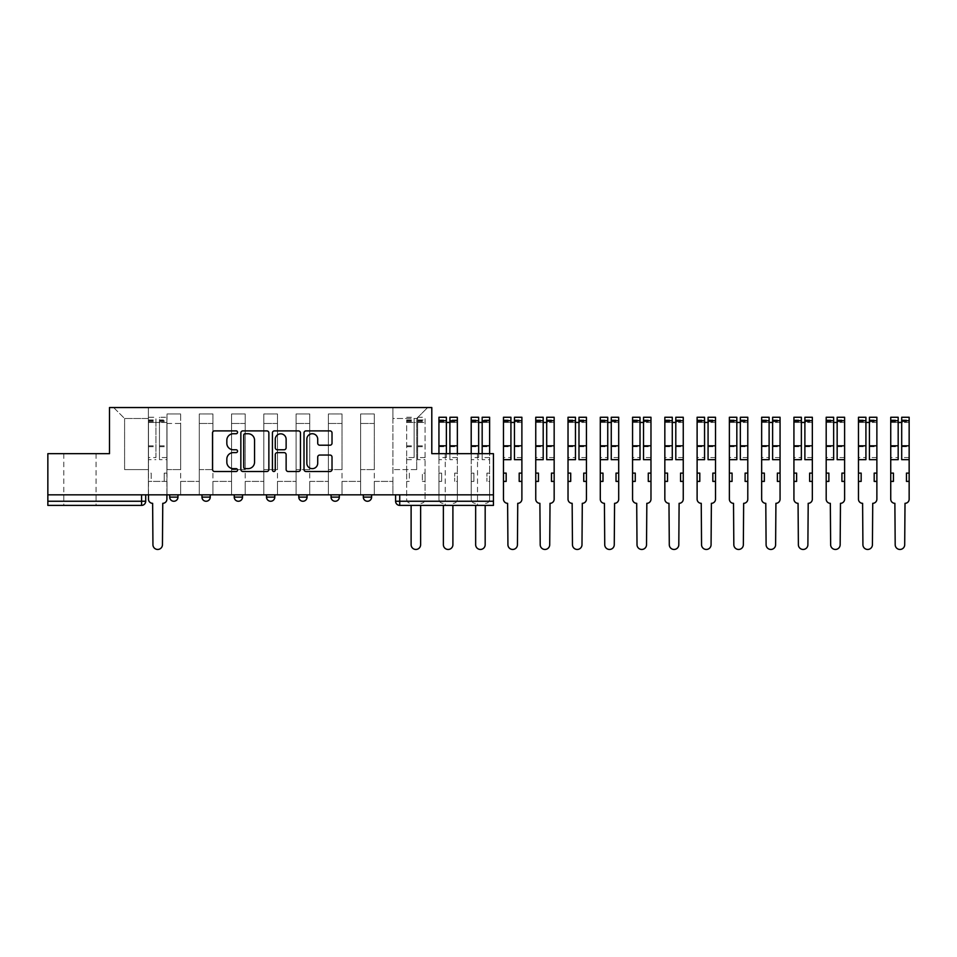 <?xml version="1.0" encoding="UTF-8"?>
<svg xmlns="http://www.w3.org/2000/svg" width="957" height="957" viewBox="0 0 957 957"><rect width="100%" height="100%" fill="white"/><g stroke="black" fill="none" stroke-linecap="round" stroke-linejoin="round"><path stroke-width="0.72" stroke-dasharray="4.79 3.59" d="M237.551 432.313A1.424 1.424 0 0 0 236.128 430.889L214.559 430.889A2.034 2.034 0 0 0 212.526 432.923L212.526 469.468A2.034 2.034 0 0 0 214.559 471.502L236.128 471.502A1.424 1.424 0 0 0 237.551 470.078A1.424 1.424 0 0 0 236.128 468.655L233.341 468.655A6.496 6.496 0 0 1 226.833 462.159L226.833 459.109A6.496 6.496 0 0 1 233.341 452.613L236.128 452.613A1.424 1.424 0 0 0 237.551 451.19A1.424 1.424 0 0 0 236.128 449.766L233.341 449.766A6.496 6.496 0 0 1 226.833 443.27L226.833 440.232A6.496 6.496 0 0 1 233.341 433.736L236.128 433.736A1.424 1.424 0 0 0 237.551 432.313M461.382 505.392L445.244 505.392L461.382 505.392M461.382 453.678L445.244 453.678L461.382 453.678M79.909 505.392L96.047 505.392L79.909 505.392M79.909 453.678L96.047 453.678L79.909 453.678M363.325 494.841L371.603 494.841L363.325 494.841M331.05 494.841L339.328 494.841L331.05 494.841M298.787 494.841L307.053 494.841L298.787 494.841L298.787 497.114L307.053 497.114M274.791 494.841L266.513 494.841L274.791 494.841L274.791 497.114A4.139 4.139 0 0 1 270.652 501.253M234.238 494.841L242.516 494.841L242.516 497.114A4.139 4.139 0 0 1 238.377 501.253A4.139 4.139 0 0 1 234.238 497.114L234.238 494.841L242.516 494.841M201.963 494.841L210.241 494.841L201.963 494.841M169.7 494.841L177.966 494.841L169.7 494.841L169.7 497.114L177.966 497.114M493.441 494.841L47.85 494.841L47.85 453.678L109.493 453.678L109.493 407.538L431.798 407.538L431.798 453.678L493.441 453.678L493.441 501.253L395.6 501.253A4.139 4.139 0 0 0 399.739 505.392L493.441 505.392L493.441 501.253M47.85 494.841L141.564 494.841L47.85 494.841L47.85 505.392L141.564 505.392A4.139 4.139 0 0 0 145.703 501.253L47.85 501.253M167.008 423.473L167.008 469.6L167.008 423.473L180.658 423.473L180.658 413.962L180.658 469.6L180.658 423.473L167.008 423.473M167.008 494.841L167.008 413.962L180.658 413.962L167.008 413.962L167.008 494.841L167.008 481.395L148.383 481.395L167.008 481.395L167.008 494.841L148.383 494.841L148.383 407.538L392.908 407.538L113.632 407.538L148.383 407.538L148.383 469.6L148.383 418.508L124.601 418.508L148.383 418.508L148.383 407.538L148.383 494.841L148.383 481.395L148.383 494.841L167.008 494.841M180.658 494.841L180.658 413.962L167.008 413.962L180.658 413.962L180.658 494.841L180.658 481.395L199.283 481.395L180.658 481.395L180.658 494.841L199.283 494.841L199.283 413.962L199.283 423.473L199.283 413.962L212.933 413.962L212.933 423.473L212.933 413.962L199.283 413.962L199.283 494.841L199.283 481.395L199.283 494.841L180.658 494.841M199.283 469.6L199.283 423.473L199.283 469.6L212.933 469.6L212.933 423.473L212.933 469.6L199.283 469.6M212.933 494.841L212.933 413.962L199.283 413.962L212.933 413.962L212.933 494.841L212.933 481.395L231.546 481.395L212.933 481.395L212.933 494.841L231.546 494.841L231.546 413.962L231.546 423.473L231.546 413.962L245.207 413.962L245.207 423.473L245.207 413.962L231.546 413.962L231.546 494.841L231.546 481.395L231.546 494.841L212.933 494.841M231.546 469.6L231.546 423.473L231.546 469.6L245.207 469.6L245.207 423.473L245.207 469.6L231.546 469.6M245.207 494.841L245.207 413.962L231.546 413.962L245.207 413.962L245.207 494.841L245.207 481.395L263.821 481.395L245.207 481.395L245.207 494.841L263.821 494.841L263.821 413.962L263.821 423.473L263.821 413.962L277.47 413.962L277.47 423.473L277.47 413.962L263.821 413.962L263.821 494.841L263.821 481.395L263.821 494.841L245.207 494.841M263.821 469.6L263.821 423.473L263.821 469.6L277.47 469.6L277.47 423.473L277.47 469.6L263.821 469.6M277.47 494.841L277.47 413.962L263.821 413.962L277.47 413.962L277.47 494.841L277.47 481.395L296.096 481.395L277.47 481.395L277.47 494.841L296.096 494.841L296.096 413.962L296.096 423.473L296.096 413.962L309.745 413.962L309.745 423.473L309.745 413.962L296.096 413.962L296.096 494.841L296.096 481.395L296.096 494.841L277.47 494.841M296.096 469.6L296.096 423.473L296.096 469.6L309.745 469.6L309.745 423.473L309.745 469.6L296.096 469.6M309.745 494.841L309.745 413.962L296.096 413.962L309.745 413.962L309.745 494.841L309.745 481.395L328.371 481.395L309.745 481.395L309.745 494.841L328.371 494.841L328.371 413.962L328.371 423.473L328.371 413.962L342.02 413.962L342.02 423.473L342.02 413.962L328.371 413.962L328.371 494.841L328.371 481.395L328.371 494.841L309.745 494.841M328.371 469.6L328.371 423.473L328.371 469.6L342.02 469.6L342.02 423.473L342.02 469.6L328.371 469.6M342.02 494.841L342.02 413.962L328.371 413.962L342.02 413.962L342.02 494.841L342.02 481.395L360.633 481.395L342.02 481.395L342.02 494.841L360.633 494.841L360.633 413.962L360.633 423.473L360.633 413.962L374.295 413.962L374.295 423.473L374.295 413.962L360.633 413.962L360.633 494.841L360.633 481.395L360.633 494.841L342.02 494.841M360.633 469.6L360.633 423.473L360.633 469.6L374.295 469.6L374.295 423.473L374.295 469.6L360.633 469.6M374.295 494.841L374.295 413.962L360.633 413.962L374.295 413.962L374.295 494.841L374.295 481.395L392.908 481.395L374.295 481.395L374.295 494.841L392.908 494.841L392.908 407.538L427.659 407.538L392.908 407.538L392.908 418.508L416.702 418.508L392.908 418.508L392.908 469.6L392.908 407.538L392.908 494.841L374.295 494.841L392.908 494.841L392.908 481.395L392.908 494.841L374.295 494.841M167.008 469.6L180.658 469.6L167.008 469.6M124.601 469.6L124.601 418.508L124.601 469.6L148.383 469.6L124.601 469.6M416.702 469.6L416.702 418.508L427.659 407.538L416.702 418.508L416.702 469.6L392.908 469.6L416.702 469.6M399.739 494.841L395.6 494.841L399.739 494.841L399.739 505.392M141.564 494.841L145.703 494.841L141.564 494.841L141.564 505.392M339.328 497.114L331.05 497.114A4.139 4.139 0 0 0 335.189 501.253M371.603 497.114L363.325 497.114A4.139 4.139 0 0 0 367.464 501.253M113.632 407.538L124.601 418.508L113.632 407.538M268.869 469.468L268.869 432.923A2.034 2.034 0 0 0 266.836 430.889L242.875 430.889A2.034 2.034 0 0 0 240.853 432.923L240.853 469.468A2.034 2.034 0 0 0 242.875 471.502L266.836 471.502A2.034 2.034 0 0 0 268.869 469.468M245.112 433.736A1.424 1.424 0 0 0 243.688 435.148L243.688 467.231A1.424 1.424 0 0 0 245.112 468.655L248.054 468.655A6.496 6.496 0 0 0 254.55 462.159L254.55 440.232A6.496 6.496 0 0 0 248.054 433.736L245.112 433.736M274.456 430.889L298.417 430.889A2.034 2.034 0 0 1 300.45 432.923L300.45 469.468A2.034 2.034 0 0 1 298.417 471.502L288.165 471.502A2.034 2.034 0 0 1 286.131 469.468L286.131 454.647A2.034 2.034 0 0 0 284.097 452.613L277.303 452.613A2.034 2.034 0 0 0 275.269 454.647L275.269 470.078A1.424 1.424 0 0 1 273.846 471.502A1.424 1.424 0 0 1 272.422 470.078L272.422 432.923A2.034 2.034 0 0 1 274.456 430.889M286.131 439.263A5.431 5.431 0 0 0 280.7 433.832A5.431 5.431 0 0 0 275.269 439.263L275.269 447.744A2.034 2.034 0 0 0 277.303 449.766L284.097 449.766A2.034 2.034 0 0 0 286.131 447.744L286.131 439.263M319.734 445.208L329.986 445.208A2.034 2.034 0 0 0 332.019 443.175L332.019 432.923A2.034 2.034 0 0 0 329.986 430.889L306.037 430.889A2.034 2.034 0 0 0 304.003 432.923L304.003 469.468A2.034 2.034 0 0 0 306.037 471.502L329.986 471.502A2.034 2.034 0 0 0 332.019 469.468L332.019 457.087A2.034 2.034 0 0 0 329.986 455.053L319.734 455.053A2.034 2.034 0 0 0 317.712 457.087L317.712 463.224A5.431 5.431 0 0 1 312.269 468.655A5.431 5.431 0 0 1 306.838 463.224L306.838 439.167A5.431 5.431 0 0 1 312.269 433.736A5.431 5.431 0 0 1 317.712 439.167L317.712 443.175A2.034 2.034 0 0 0 319.734 445.208M162.762 503.322L162.451 544.7A4.761 4.761 0 0 1 157.702 549.462A4.761 4.761 0 0 1 152.941 544.7L152.63 503.322A4.139 4.139 0 0 1 148.491 499.183L148.491 419.956L148.491 457.566L155.943 457.566L155.943 419.956L155.943 422.444L166.901 422.444L166.901 419.956L166.901 459.671L166.901 417.264L166.901 499.183A4.139 4.139 0 0 1 162.762 503.322M166.901 494.841L166.901 481.395L164.209 481.395L166.901 481.395L166.901 473.117L164.209 473.117L164.209 481.395L164.209 473.117L166.901 473.117L166.901 422.444L159.46 422.444L159.46 419.956L166.901 419.956M148.491 494.841L148.491 473.117L151.182 473.117L151.182 481.395L148.491 481.395L151.182 481.395L151.182 473.117L148.491 473.117L148.491 422.444L159.46 422.444L159.46 417.264L166.901 417.264M166.901 457.566L159.46 457.566L159.46 419.956M159.46 457.566L159.46 459.671L166.901 459.671M159.46 459.671L159.46 417.264M155.943 457.566L155.943 417.264L155.943 422.444L148.491 422.444L148.491 417.264L155.943 417.264M148.491 457.566L148.491 459.671L155.943 459.671M148.491 459.671L148.491 417.264M420.936 503.322L420.936 503.322A4.139 4.139 0 0 0 425.075 499.183L425.075 481.395L422.384 481.395L425.075 481.395L425.075 473.117L422.384 473.117L422.384 481.395L422.384 473.117L425.075 473.117L425.075 417.264L425.075 499.183A4.139 4.139 0 0 1 420.936 503.322M406.665 457.566L406.665 499.183A4.139 4.139 0 0 0 410.804 503.322A4.139 4.139 0 0 1 406.665 499.183L406.665 473.117L409.357 473.117L409.357 481.395L406.665 481.395L409.357 481.395L409.357 473.117L406.665 473.117L406.665 419.956L406.665 457.566L414.118 457.566L414.118 419.956L414.118 422.444L425.075 422.444L417.623 422.444L417.623 419.956L425.075 419.956M425.075 457.566L417.623 457.566L417.623 419.956M417.623 457.566L417.623 459.671L425.075 459.671M417.623 459.671L417.623 417.264L417.623 422.444L414.118 422.444L414.118 417.264L414.118 457.566M420.625 505.392L420.625 544.7A4.761 4.761 0 0 1 415.876 549.462A4.761 4.761 0 0 1 411.115 544.7L411.115 505.392M406.665 459.671L414.118 459.671M457.35 417.264L457.35 499.183A4.139 4.139 0 0 1 453.211 503.322L453.211 503.322A4.139 4.139 0 0 0 457.35 499.183L457.35 481.395L454.659 481.395L457.35 481.395L457.35 473.117L454.659 473.117L454.659 481.395L454.659 473.117L457.35 473.117L457.35 419.956L457.35 453.678M438.94 417.264L438.94 499.183A4.139 4.139 0 0 0 443.079 503.322A4.139 4.139 0 0 1 438.94 499.183L438.94 473.117L441.62 473.117L441.62 481.395L438.94 481.395L441.62 481.395L441.62 473.117L438.94 473.117L438.94 419.956L438.94 457.566L446.381 457.566L446.381 419.956L446.381 422.444L457.35 422.444L449.898 422.444L449.898 419.956L457.35 419.956M457.35 457.566L449.898 457.566L449.898 419.956M449.898 457.566L449.898 459.671L457.35 459.671M449.898 459.671L449.898 453.678M449.898 417.264L449.898 422.444M452.9 505.392L452.9 544.7A4.761 4.761 0 0 1 448.139 549.462A4.761 4.761 0 0 1 443.378 544.7L443.378 505.392M446.381 457.566L446.381 453.678M438.94 457.566L438.94 459.671L446.381 459.671M438.94 459.671L438.94 453.678M446.381 417.264L446.381 422.444L438.94 422.444L446.381 422.444M489.625 417.264L489.625 499.183A4.139 4.139 0 0 1 485.486 503.322L485.486 503.322A4.139 4.139 0 0 0 489.625 499.183L489.625 481.395L486.934 481.395L489.625 481.395L489.625 473.117L486.934 473.117L486.934 481.395L486.934 473.117L489.625 473.117L489.625 419.956L489.625 453.678M471.203 417.264L471.203 499.183A4.139 4.139 0 0 0 475.342 503.322A4.139 4.139 0 0 1 471.203 499.183L471.203 473.117L473.894 473.117L473.894 481.395L471.203 481.395L473.894 481.395L473.894 473.117L471.203 473.117L471.203 419.956L471.203 457.566L478.656 457.566L478.656 419.956L478.656 422.444L489.625 422.444L482.172 422.444L482.172 419.956L489.625 419.956M489.625 457.566L482.172 457.566L482.172 419.956M482.172 457.566L482.172 459.671L489.625 459.671M482.172 459.671L482.172 453.678M482.172 417.264L482.172 422.444M485.175 505.392L485.175 544.7A4.761 4.761 0 0 1 480.414 549.462A4.761 4.761 0 0 1 475.653 544.7L475.653 505.392M478.656 457.566L478.656 453.678M471.203 457.566L471.203 459.671L478.656 459.671M471.203 459.671L471.203 453.678M478.656 417.264L478.656 422.444L471.203 422.444L478.656 422.444M517.749 503.322L517.438 544.7A4.761 4.761 0 0 1 512.689 549.462A4.761 4.761 0 0 1 507.928 544.7L507.617 503.322A4.139 4.139 0 0 1 503.478 499.183L503.478 419.956L503.478 457.566L510.93 457.566L510.93 419.956L510.93 422.444L521.888 422.444L521.888 419.956L521.888 499.183A4.139 4.139 0 0 1 517.749 503.322M521.888 481.395L519.196 481.395L519.196 473.117L521.888 473.117M503.478 473.117L506.169 473.117L506.169 481.395L503.478 481.395M521.888 457.566L514.447 457.566L514.447 419.956L514.447 422.444L521.888 422.444L521.888 417.264M514.447 457.566L514.447 459.671M514.447 417.264L514.447 422.444M503.478 457.566L503.478 422.444L510.93 422.444L510.93 417.264M510.93 457.566L510.93 459.671M503.478 417.264L503.478 422.444L510.93 422.444M550.024 503.322L549.713 544.7A4.761 4.761 0 0 1 544.952 549.462A4.761 4.761 0 0 1 540.203 544.7L539.892 503.322A4.139 4.139 0 0 1 535.753 499.183L535.753 419.956L535.753 457.566L543.193 457.566L543.193 419.956L543.193 422.444L554.163 422.444L554.163 419.956L554.163 499.183A4.139 4.139 0 0 1 550.024 503.322M554.163 481.395L551.471 481.395L551.471 473.117L554.163 473.117M535.753 473.117L538.444 473.117L538.444 481.395L535.753 481.395M554.163 457.566L546.71 457.566L546.71 419.956L546.71 422.444L554.163 422.444L554.163 417.264M546.71 457.566L546.71 459.671M546.71 417.264L546.71 422.444M535.753 457.566L535.753 422.444L543.193 422.444L543.193 417.264M543.193 457.566L543.193 459.671M535.753 417.264L535.753 422.444L543.193 422.444M582.299 503.322L581.988 544.7A4.761 4.761 0 0 1 577.227 549.462A4.761 4.761 0 0 1 572.465 544.7L572.154 503.322A4.139 4.139 0 0 1 568.027 499.183L568.027 419.956L568.027 457.566L575.468 457.566L575.468 419.956L575.468 422.444L586.438 422.444L586.438 419.956L586.438 499.183A4.139 4.139 0 0 1 582.299 503.322M586.438 481.395L583.746 481.395L583.746 473.117L586.438 473.117M568.027 473.117L570.707 473.117L570.707 481.395L568.027 481.395M586.438 457.566L578.985 457.566L578.985 419.956L578.985 422.444L586.438 422.444L586.438 417.264M578.985 457.566L578.985 459.671M578.985 417.264L578.985 422.444M568.027 457.566L568.027 422.444L575.468 422.444L575.468 417.264M575.468 457.566L575.468 459.671M568.027 417.264L568.027 422.444L575.468 422.444M614.573 503.322L614.262 544.7A4.761 4.761 0 0 1 609.501 549.462A4.761 4.761 0 0 1 604.74 544.7L604.429 503.322A4.139 4.139 0 0 1 600.29 499.183L600.29 419.956L600.29 457.566L607.743 457.566L607.743 419.956L607.743 422.444L618.701 422.444L618.701 419.956L618.701 499.183A4.139 4.139 0 0 1 614.573 503.322M618.701 481.395L616.021 481.395L616.021 473.117L618.701 473.117M600.29 473.117L602.982 473.117L602.982 481.395L600.29 481.395M618.701 457.566L611.26 457.566L611.26 419.956L611.26 422.444L618.701 422.444L618.701 417.264M611.26 457.566L611.26 459.671M611.26 417.264L611.26 422.444M600.29 457.566L600.29 422.444L607.743 422.444L607.743 417.264M607.743 457.566L607.743 459.671M600.29 417.264L600.29 422.444L607.743 422.444M646.836 503.322L646.525 544.7A4.761 4.761 0 0 1 641.776 549.462A4.761 4.761 0 0 1 637.015 544.7L636.704 503.322A4.139 4.139 0 0 1 632.565 499.183L632.565 419.956L632.565 457.566L640.018 457.566L640.018 419.956L640.018 422.444L650.975 422.444L650.975 419.956L650.975 499.183A4.139 4.139 0 0 1 646.836 503.322M650.975 481.395L648.284 481.395L648.284 473.117L650.975 473.117M632.565 473.117L635.257 473.117L635.257 481.395L632.565 481.395M650.975 457.566L643.535 457.566L643.535 419.956L643.535 422.444L650.975 422.444L650.975 417.264M643.535 457.566L643.535 459.671M643.535 417.264L643.535 422.444M632.565 457.566L632.565 422.444L640.018 422.444L640.018 417.264M640.018 457.566L640.018 459.671M632.565 417.264L632.565 422.444L640.018 422.444M679.111 503.322L678.8 544.7A4.761 4.761 0 0 1 674.039 549.462A4.761 4.761 0 0 1 669.29 544.7L668.979 503.322A4.139 4.139 0 0 1 664.84 499.183L664.84 419.956L664.84 457.566L672.281 457.566L672.281 419.956L672.281 422.444L683.25 422.444L683.25 419.956L683.25 499.183A4.139 4.139 0 0 1 679.111 503.322M683.25 481.395L680.559 481.395L680.559 473.117L683.25 473.117M664.84 473.117L667.531 473.117L667.531 481.395L664.84 481.395M683.25 457.566L675.798 457.566L675.798 419.956L675.798 422.444L683.25 422.444L683.25 417.264M675.798 457.566L675.798 459.671M675.798 417.264L675.798 422.444M664.84 457.566L664.84 422.444L672.281 422.444L672.281 417.264M672.281 457.566L672.281 459.671M664.84 417.264L664.84 422.444L672.281 422.444M711.386 503.322L711.075 544.7A4.761 4.761 0 0 1 706.314 549.462A4.761 4.761 0 0 1 701.553 544.7L701.242 503.322A4.139 4.139 0 0 1 697.115 499.183L697.115 419.956L697.115 457.566L704.555 457.566L704.555 419.956L704.555 422.444L715.525 422.444L715.525 419.956L715.525 499.183A4.139 4.139 0 0 1 711.386 503.322M715.525 481.395L712.833 481.395L712.833 473.117L715.525 473.117M697.115 473.117L699.794 473.117L699.794 481.395L697.115 481.395M715.525 457.566L708.072 457.566L708.072 419.956L708.072 422.444L715.525 422.444L715.525 417.264M708.072 457.566L708.072 459.671M708.072 417.264L708.072 422.444M697.115 457.566L697.115 422.444L704.555 422.444L704.555 417.264M704.555 457.566L704.555 459.671M697.115 417.264L697.115 422.444L704.555 422.444M743.649 503.322L743.35 544.7A4.761 4.761 0 0 1 738.589 549.462A4.761 4.761 0 0 1 733.828 544.7L733.517 503.322A4.139 4.139 0 0 1 729.378 499.183L729.378 419.956L729.378 457.566L736.83 457.566L736.83 419.956L736.83 422.444L747.788 422.444L747.788 419.956L747.788 499.183A4.139 4.139 0 0 1 743.649 503.322M747.788 481.395L745.108 481.395L745.108 473.117L747.788 473.117M729.378 473.117L732.069 473.117L732.069 481.395L729.378 481.395M747.788 457.566L740.347 457.566L740.347 419.956L740.347 422.444L747.788 422.444L747.788 417.264M740.347 457.566L740.347 459.671M740.347 417.264L740.347 422.444M729.378 457.566L729.378 422.444L736.83 422.444L736.83 417.264M736.83 457.566L736.83 459.671M729.378 417.264L729.378 422.444L736.83 422.444M775.924 503.322L775.613 544.7A4.761 4.761 0 0 1 770.864 549.462A4.761 4.761 0 0 1 766.102 544.7L765.791 503.322A4.139 4.139 0 0 1 761.652 499.183L761.652 419.956L761.652 457.566L769.105 457.566L769.105 419.956L769.105 422.444L780.063 422.444L780.063 419.956L780.063 499.183A4.139 4.139 0 0 1 775.924 503.322M780.063 481.395L777.371 481.395L777.371 473.117L780.063 473.117M761.652 473.117L764.344 473.117L764.344 481.395L761.652 481.395M780.063 457.566L772.622 457.566L772.622 419.956L772.622 422.444L780.063 422.444L780.063 417.264M772.622 457.566L772.622 459.671M772.622 417.264L772.622 422.444M761.652 457.566L761.652 422.444L769.105 422.444L769.105 417.264M769.105 457.566L769.105 459.671M761.652 417.264L761.652 422.444L769.105 422.444M808.198 503.322L807.887 544.7A4.761 4.761 0 0 1 803.126 549.462A4.761 4.761 0 0 1 798.377 544.7L798.066 503.322A4.139 4.139 0 0 1 793.927 499.183L793.927 419.956L793.927 457.566L801.368 457.566L801.368 419.956L801.368 422.444L812.337 422.444L812.337 419.956L812.337 499.183A4.139 4.139 0 0 1 808.198 503.322M812.337 481.395L809.646 481.395L809.646 473.117L812.337 473.117M793.927 473.117L796.619 473.117L796.619 481.395L793.927 481.395M812.337 457.566L804.885 457.566L804.885 419.956L804.885 422.444L812.337 422.444L812.337 417.264M804.885 457.566L804.885 459.671M804.885 417.264L804.885 422.444M793.927 457.566L793.927 422.444L801.368 422.444L801.368 417.264M801.368 457.566L801.368 459.671M793.927 417.264L793.927 422.444L801.368 422.444M840.473 503.322L840.162 544.7A4.761 4.761 0 0 1 835.401 549.462A4.761 4.761 0 0 1 830.64 544.7L830.329 503.322A4.139 4.139 0 0 1 826.19 499.183L826.19 419.956L826.19 457.566L833.643 457.566L833.643 419.956L833.643 422.444L844.612 422.444L844.612 419.956L844.612 499.183A4.139 4.139 0 0 1 840.473 503.322M844.612 481.395L841.921 481.395L841.921 473.117L844.612 473.117M826.19 473.117L828.882 473.117L828.882 481.395L826.19 481.395M844.612 457.566L837.16 457.566L837.16 419.956L837.16 422.444L844.612 422.444L844.612 417.264M837.16 457.566L837.16 459.671M837.16 417.264L837.16 422.444M826.19 457.566L826.19 422.444L833.643 422.444L833.643 417.264M833.643 457.566L833.643 459.671M826.19 417.264L826.19 422.444L833.643 422.444M872.736 503.322L872.425 544.7A4.761 4.761 0 0 1 867.676 549.462A4.761 4.761 0 0 1 862.915 544.7L862.604 503.322A4.139 4.139 0 0 1 858.465 499.183L858.465 419.956L858.465 457.566L865.918 457.566L865.918 419.956L865.918 422.444L876.875 422.444L876.875 419.956L876.875 499.183A4.139 4.139 0 0 1 872.736 503.322M876.875 481.395L874.184 481.395L874.184 473.117L876.875 473.117M858.465 473.117L861.156 473.117L861.156 481.395L858.465 481.395M876.875 457.566L869.434 457.566L869.434 419.956L869.434 422.444L876.875 422.444L876.875 417.264M869.434 457.566L869.434 459.671M869.434 417.264L869.434 422.444M858.465 457.566L858.465 422.444L865.918 422.444L865.918 417.264M865.918 457.566L865.918 459.671M858.465 417.264L858.465 422.444L865.918 422.444M905.011 503.322L904.7 544.7A4.761 4.761 0 0 1 899.939 549.462A4.761 4.761 0 0 1 895.19 544.7L894.879 503.322A4.139 4.139 0 0 1 890.74 499.183L890.74 419.956L890.74 457.566L898.18 457.566L898.18 419.956L898.18 422.444L909.15 422.444L909.15 419.956L909.15 499.183A4.139 4.139 0 0 1 905.011 503.322M909.15 481.395L906.458 481.395L906.458 473.117L909.15 473.117M890.74 473.117L893.431 473.117L893.431 481.395L890.74 481.395M909.15 457.566L901.697 457.566L901.697 419.956L901.697 422.444L909.15 422.444L909.15 417.264M901.697 457.566L901.697 459.671M901.697 417.264L901.697 422.444M890.74 457.566L890.74 422.444L898.18 422.444L898.18 417.264M898.18 457.566L898.18 459.671M890.74 417.264L890.74 422.444L898.18 422.444M274.791 497.114L266.513 497.114M242.516 497.114L234.238 497.114M210.241 497.114L201.963 497.114M374.295 423.473L360.633 423.473L374.295 423.473M342.02 423.473L328.371 423.473L342.02 423.473M309.745 423.473L296.096 423.473L309.745 423.473M277.47 423.473L263.821 423.473L277.47 423.473M245.207 423.473L231.546 423.473L245.207 423.473M212.933 423.473L199.283 423.473L212.933 423.473M159.46 421.606L166.901 421.606M159.46 446.704L166.901 446.704M159.46 445.806L166.901 445.806M159.46 420.709L166.901 420.709M148.491 421.606L155.943 421.606M148.491 446.704L155.943 446.704M148.491 445.806L155.943 445.806M148.491 420.709L155.943 420.709M417.623 421.606L425.075 421.606M417.623 446.704L425.075 446.704M417.623 445.806L425.075 445.806M417.623 420.709L425.075 420.709M406.665 422.444L414.118 422.444L406.665 422.444M406.665 421.606L414.118 421.606M406.665 446.704L414.118 446.704M406.665 445.806L414.118 445.806M406.665 420.709L414.118 420.709M449.898 421.606L457.35 421.606M449.898 446.704L457.35 446.704M438.94 421.606L446.381 421.606M438.94 446.704L446.381 446.704M482.172 421.606L489.625 421.606M482.172 446.704L489.625 446.704M471.203 421.606L478.656 421.606M471.203 446.704L478.656 446.704M514.447 421.606L521.888 421.606M514.447 446.704L521.888 446.704M503.478 421.606L510.93 421.606M503.478 446.704L510.93 446.704M546.71 421.606L554.163 421.606M546.71 446.704L554.163 446.704M535.753 421.606L543.193 421.606M535.753 446.704L543.193 446.704M578.985 421.606L586.438 421.606M578.985 446.704L586.438 446.704M568.027 421.606L575.468 421.606M568.027 446.704L575.468 446.704M611.26 421.606L618.701 421.606M611.26 446.704L618.701 446.704M600.29 421.606L607.743 421.606M600.29 446.704L607.743 446.704M643.535 421.606L650.975 421.606M643.535 446.704L650.975 446.704M632.565 421.606L640.018 421.606M632.565 446.704L640.018 446.704M675.798 421.606L683.25 421.606M675.798 446.704L683.25 446.704M664.84 421.606L672.281 421.606M664.84 446.704L672.281 446.704M708.072 421.606L715.525 421.606M708.072 446.704L715.525 446.704M697.115 421.606L704.555 421.606M697.115 446.704L704.555 446.704M740.347 421.606L747.788 421.606M740.347 446.704L747.788 446.704M729.378 421.606L736.83 421.606M729.378 446.704L736.83 446.704M772.622 421.606L780.063 421.606M772.622 446.704L780.063 446.704M761.652 421.606L769.105 421.606M761.652 446.704L769.105 446.704M804.885 421.606L812.337 421.606M804.885 446.704L812.337 446.704M793.927 421.606L801.368 421.606M793.927 446.704L801.368 446.704M837.16 421.606L844.612 421.606M837.16 446.704L844.612 446.704M826.19 421.606L833.643 421.606M826.19 446.704L833.643 446.704M869.434 421.606L876.875 421.606M869.434 446.704L876.875 446.704M858.465 421.606L865.918 421.606M858.465 446.704L865.918 446.704M901.697 421.606L909.15 421.606M901.697 446.704L909.15 446.704M890.74 421.606L898.18 421.606M890.74 446.704L898.18 446.704M445.244 453.678L445.244 505.392M63.784 453.678L63.784 505.392M96.047 453.678L96.047 505.392M477.519 453.678L477.519 505.392M148.491 419.956L155.943 419.956M417.623 417.264L425.075 417.264M406.665 419.956L414.118 419.956M406.665 417.264L414.118 417.264M438.94 419.956L446.381 419.956M471.203 419.956L478.656 419.956M514.447 419.956L521.888 419.956M503.478 419.956L510.93 419.956M546.71 419.956L554.163 419.956M535.753 419.956L543.193 419.956M578.985 419.956L586.438 419.956M568.027 419.956L575.468 419.956M611.26 419.956L618.701 419.956M600.29 419.956L607.743 419.956M643.535 419.956L650.975 419.956M632.565 419.956L640.018 419.956M675.798 419.956L683.25 419.956M664.84 419.956L672.281 419.956M708.072 419.956L715.525 419.956M697.115 419.956L704.555 419.956M740.347 419.956L747.788 419.956M729.378 419.956L736.83 419.956M772.622 419.956L780.063 419.956M761.652 419.956L769.105 419.956M804.885 419.956L812.337 419.956M793.927 419.956L801.368 419.956M837.16 419.956L844.612 419.956M826.19 419.956L833.643 419.956M869.434 419.956L876.875 419.956M858.465 419.956L865.918 419.956M901.697 419.956L909.15 419.956M890.74 419.956L898.18 419.956"/><path stroke-width="1.44" d="M237.551 432.313A1.424 1.424 0 0 0 236.128 430.889L214.559 430.889A2.034 2.034 0 0 0 212.526 432.923L212.526 469.468A2.034 2.034 0 0 0 214.559 471.502L236.128 471.502A1.424 1.424 0 0 0 237.551 470.078A1.424 1.424 0 0 0 236.128 468.655L233.341 468.655A6.496 6.496 0 0 1 226.833 462.159L226.833 459.109A6.496 6.496 0 0 1 233.341 452.613L236.128 452.613A1.424 1.424 0 0 0 237.551 451.19A1.424 1.424 0 0 0 236.128 449.766L233.341 449.766A6.496 6.496 0 0 1 226.833 443.27L226.833 440.232A6.496 6.496 0 0 1 233.341 433.736L236.128 433.736A1.424 1.424 0 0 0 237.551 432.313M363.325 494.841L363.325 497.114L371.603 497.114A4.139 4.139 0 0 1 367.464 501.253A4.139 4.139 0 0 1 363.325 497.114L363.325 494.841M331.05 494.841L331.05 497.114L339.328 497.114A4.139 4.139 0 0 1 335.189 501.253A4.139 4.139 0 0 1 331.05 497.114L331.05 494.841M266.513 497.114L266.513 494.841L266.513 497.114A4.139 4.139 0 0 0 270.652 501.253A4.139 4.139 0 0 1 266.513 497.114L274.791 497.114A4.139 4.139 0 0 1 270.652 501.253M201.963 497.114L201.963 494.841L201.963 497.114A4.139 4.139 0 0 0 206.102 501.253A4.139 4.139 0 0 1 201.963 497.114L210.241 497.114A4.139 4.139 0 0 1 206.102 501.253A4.139 4.139 0 0 0 210.241 497.114L210.241 494.841L210.241 497.114M329.986 445.208A2.034 2.034 0 0 0 332.019 443.175L332.019 432.923A2.034 2.034 0 0 0 329.986 430.889L306.037 430.889A2.034 2.034 0 0 0 304.003 432.923L304.003 469.468A2.034 2.034 0 0 0 306.037 471.502L329.986 471.502A2.034 2.034 0 0 0 332.019 469.468L332.019 457.087A2.034 2.034 0 0 0 329.986 455.053L319.734 455.053A2.034 2.034 0 0 0 317.712 457.087L317.712 463.224A5.431 5.431 0 0 1 312.269 468.655A5.431 5.431 0 0 1 306.838 463.224L306.838 439.167A5.431 5.431 0 0 1 312.269 433.736A5.431 5.431 0 0 1 317.712 439.167L317.712 443.175A2.034 2.034 0 0 0 319.734 445.208L329.986 445.208M47.85 494.841L47.85 453.678L109.493 453.678L109.493 407.538L431.798 407.538L431.798 453.678L493.441 453.678L493.441 494.841L47.85 494.841L47.85 501.253L145.703 501.253L145.703 494.841L145.703 501.253A4.139 4.139 0 0 1 141.564 505.392L47.85 505.392L47.85 501.253M268.869 432.923A2.034 2.034 0 0 0 266.836 430.889L242.875 430.889A2.034 2.034 0 0 0 240.853 432.923L240.853 469.468A2.034 2.034 0 0 0 242.875 471.502L266.836 471.502A2.034 2.034 0 0 0 268.869 469.468L268.869 432.923M274.456 430.889L298.417 430.889A2.034 2.034 0 0 1 300.45 432.923L300.45 469.468A2.034 2.034 0 0 1 298.417 471.502L288.165 471.502A2.034 2.034 0 0 1 286.131 469.468L286.131 454.647A2.034 2.034 0 0 0 284.097 452.613L277.303 452.613A2.034 2.034 0 0 0 275.269 454.647L275.269 470.078A1.424 1.424 0 0 1 273.846 471.502A1.424 1.424 0 0 1 272.422 470.078L272.422 432.923A2.034 2.034 0 0 1 274.456 430.889M395.6 494.841L395.6 501.253L493.441 501.253L493.441 505.392L399.739 505.392A4.139 4.139 0 0 1 395.6 501.253L395.6 494.841M493.441 494.841L493.441 501.253M371.603 497.114L371.603 494.841L371.603 497.114A4.139 4.139 0 0 1 367.464 501.253M339.328 497.114L339.328 494.841L339.328 497.114A4.139 4.139 0 0 1 335.189 501.253M307.053 494.841L307.053 497.114A4.139 4.139 0 0 1 302.914 501.253A4.139 4.139 0 0 1 298.787 497.114A4.139 4.139 0 0 0 302.914 501.253A4.139 4.139 0 0 0 307.053 497.114L307.053 494.841M298.787 494.841L298.787 497.114L307.053 497.114M274.791 494.841L274.791 497.114M242.516 494.841L242.516 497.114A4.139 4.139 0 0 1 238.377 501.253A4.139 4.139 0 0 1 234.238 497.114L242.516 497.114M234.238 494.841L234.238 497.114M177.966 494.841L177.966 497.114A4.139 4.139 0 0 1 173.839 501.253A4.139 4.139 0 0 1 169.7 497.114A4.139 4.139 0 0 0 173.839 501.253A4.139 4.139 0 0 0 177.966 497.114L177.966 494.841M169.7 494.841L169.7 497.114L177.966 497.114M245.112 433.736A1.424 1.424 0 0 0 243.688 435.148L243.688 467.231A1.424 1.424 0 0 0 245.112 468.655L248.054 468.655A6.496 6.496 0 0 0 254.55 462.159L254.55 440.232A6.496 6.496 0 0 0 248.054 433.736L245.112 433.736M286.131 439.263A5.431 5.431 0 0 0 280.7 433.832A5.431 5.431 0 0 0 275.269 439.263L275.269 447.744A2.034 2.034 0 0 0 277.303 449.766L284.097 449.766A2.034 2.034 0 0 0 286.131 447.744L286.131 439.263M148.491 494.841L148.491 499.183A4.139 4.139 0 0 0 152.63 503.322L152.941 544.7A4.761 4.761 0 0 0 157.702 549.462A4.761 4.761 0 0 0 162.451 544.7L162.762 503.322A4.139 4.139 0 0 0 166.901 499.183L166.901 494.841M411.115 505.392L411.115 544.7A4.761 4.761 0 0 0 415.876 549.462A4.761 4.761 0 0 0 420.625 544.7L420.625 505.392M449.898 453.678L449.898 417.264L457.35 417.264L457.35 453.678M446.381 422.444L449.898 422.444M443.378 505.392L443.378 544.7A4.761 4.761 0 0 0 448.139 549.462A4.761 4.761 0 0 0 452.9 544.7L452.9 505.392M446.381 453.678L446.381 417.264L438.94 417.264L438.94 420.709L446.381 420.709M438.94 453.678L438.94 420.709M482.172 453.678L482.172 417.264L489.625 417.264L489.625 453.678M478.656 422.444L482.172 422.444M475.653 505.392L475.653 544.7A4.761 4.761 0 0 0 480.414 549.462A4.761 4.761 0 0 0 485.175 544.7L485.175 505.392M478.656 453.678L478.656 417.264L471.203 417.264L471.203 420.709L478.656 420.709M471.203 453.678L471.203 420.709M503.478 481.395L506.169 481.395L506.169 473.117L503.478 473.117L503.478 499.183A4.139 4.139 0 0 0 507.617 503.322L507.928 544.7A4.761 4.761 0 0 0 512.689 549.462A4.761 4.761 0 0 0 517.438 544.7L517.749 503.322A4.139 4.139 0 0 0 521.888 499.183L521.888 417.264L514.447 417.264L514.447 420.709L521.888 420.709M521.888 473.117L519.196 473.117L519.196 481.395L521.888 481.395M514.447 420.709L514.447 459.671L521.888 459.671M510.93 422.444L514.447 422.444M503.478 473.117L503.478 459.671L510.93 459.671L510.93 417.264L503.478 417.264L503.478 420.709L510.93 420.709M503.478 459.671L503.478 420.709M535.753 481.395L538.444 481.395L538.444 473.117L535.753 473.117L535.753 499.183A4.139 4.139 0 0 0 539.892 503.322L540.203 544.7A4.761 4.761 0 0 0 544.952 549.462A4.761 4.761 0 0 0 549.713 544.7L550.024 503.322A4.139 4.139 0 0 0 554.163 499.183L554.163 417.264L546.71 417.264L546.71 420.709L554.163 420.709M554.163 473.117L551.471 473.117L551.471 481.395L554.163 481.395M546.71 420.709L546.71 459.671L554.163 459.671M543.193 422.444L546.71 422.444M535.753 473.117L535.753 459.671L543.193 459.671L543.193 417.264L535.753 417.264L535.753 420.709L543.193 420.709M535.753 459.671L535.753 420.709M568.027 481.395L570.707 481.395L570.707 473.117L568.027 473.117L568.027 499.183A4.139 4.139 0 0 0 572.154 503.322L572.465 544.7A4.761 4.761 0 0 0 577.227 549.462A4.761 4.761 0 0 0 581.988 544.7L582.299 503.322A4.139 4.139 0 0 0 586.438 499.183L586.438 417.264L578.985 417.264L578.985 420.709L586.438 420.709M586.438 473.117L583.746 473.117L583.746 481.395L586.438 481.395M578.985 420.709L578.985 459.671L586.438 459.671M575.468 422.444L578.985 422.444M568.027 473.117L568.027 459.671L575.468 459.671L575.468 417.264L568.027 417.264L568.027 420.709L575.468 420.709M568.027 459.671L568.027 420.709M600.29 481.395L602.982 481.395L602.982 473.117L600.29 473.117L600.29 499.183A4.139 4.139 0 0 0 604.429 503.322L604.74 544.7A4.761 4.761 0 0 0 609.501 549.462A4.761 4.761 0 0 0 614.262 544.7L614.573 503.322A4.139 4.139 0 0 0 618.701 499.183L618.701 417.264L611.26 417.264L611.26 420.709L618.701 420.709M618.701 473.117L616.021 473.117L616.021 481.395L618.701 481.395M611.26 420.709L611.26 459.671L618.701 459.671M607.743 422.444L611.26 422.444M600.29 473.117L600.29 459.671L607.743 459.671L607.743 417.264L600.29 417.264L600.29 420.709L607.743 420.709M600.29 459.671L600.29 420.709M632.565 481.395L635.257 481.395L635.257 473.117L632.565 473.117L632.565 499.183A4.139 4.139 0 0 0 636.704 503.322L637.015 544.7A4.761 4.761 0 0 0 641.776 549.462A4.761 4.761 0 0 0 646.525 544.7L646.836 503.322A4.139 4.139 0 0 0 650.975 499.183L650.975 417.264L643.535 417.264L643.535 420.709L650.975 420.709M650.975 473.117L648.284 473.117L648.284 481.395L650.975 481.395M643.535 420.709L643.535 459.671L650.975 459.671M640.018 422.444L643.535 422.444M632.565 473.117L632.565 459.671L640.018 459.671L640.018 417.264L632.565 417.264L632.565 420.709L640.018 420.709M632.565 459.671L632.565 420.709M664.84 481.395L667.531 481.395L667.531 473.117L664.84 473.117L664.84 499.183A4.139 4.139 0 0 0 668.979 503.322L669.29 544.7A4.761 4.761 0 0 0 674.039 549.462A4.761 4.761 0 0 0 678.8 544.7L679.111 503.322A4.139 4.139 0 0 0 683.25 499.183L683.25 417.264L675.798 417.264L675.798 420.709L683.25 420.709M683.25 473.117L680.559 473.117L680.559 481.395L683.25 481.395M675.798 420.709L675.798 459.671L683.25 459.671M672.281 422.444L675.798 422.444M664.84 473.117L664.84 459.671L672.281 459.671L672.281 417.264L664.84 417.264L664.84 420.709L672.281 420.709M664.84 459.671L664.84 420.709M697.115 481.395L699.794 481.395L699.794 473.117L697.115 473.117L697.115 499.183A4.139 4.139 0 0 0 701.242 503.322L701.553 544.7A4.761 4.761 0 0 0 706.314 549.462A4.761 4.761 0 0 0 711.075 544.7L711.386 503.322A4.139 4.139 0 0 0 715.525 499.183L715.525 417.264L708.072 417.264L708.072 420.709L715.525 420.709M715.525 473.117L712.833 473.117L712.833 481.395L715.525 481.395M708.072 420.709L708.072 459.671L715.525 459.671M704.555 422.444L708.072 422.444M697.115 473.117L697.115 459.671L704.555 459.671L704.555 417.264L697.115 417.264L697.115 420.709L704.555 420.709M697.115 459.671L697.115 420.709M729.378 481.395L732.069 481.395L732.069 473.117L729.378 473.117L729.378 499.183A4.139 4.139 0 0 0 733.517 503.322L733.828 544.7A4.761 4.761 0 0 0 738.589 549.462A4.761 4.761 0 0 0 743.35 544.7L743.649 503.322A4.139 4.139 0 0 0 747.788 499.183L747.788 417.264L740.347 417.264L740.347 420.709L747.788 420.709M747.788 473.117L745.108 473.117L745.108 481.395L747.788 481.395M740.347 420.709L740.347 459.671L747.788 459.671M736.83 422.444L740.347 422.444M729.378 473.117L729.378 459.671L736.83 459.671L736.83 417.264L729.378 417.264L729.378 420.709L736.83 420.709M729.378 459.671L729.378 420.709M761.652 481.395L764.344 481.395L764.344 473.117L761.652 473.117L761.652 499.183A4.139 4.139 0 0 0 765.791 503.322L766.102 544.7A4.761 4.761 0 0 0 770.864 549.462A4.761 4.761 0 0 0 775.613 544.7L775.924 503.322A4.139 4.139 0 0 0 780.063 499.183L780.063 417.264L772.622 417.264L772.622 420.709L780.063 420.709M780.063 473.117L777.371 473.117L777.371 481.395L780.063 481.395M772.622 420.709L772.622 459.671L780.063 459.671M769.105 422.444L772.622 422.444M761.652 473.117L761.652 459.671L769.105 459.671L769.105 417.264L761.652 417.264L761.652 420.709L769.105 420.709M761.652 459.671L761.652 420.709M793.927 481.395L796.619 481.395L796.619 473.117L793.927 473.117L793.927 499.183A4.139 4.139 0 0 0 798.066 503.322L798.377 544.7A4.761 4.761 0 0 0 803.126 549.462A4.761 4.761 0 0 0 807.887 544.7L808.198 503.322A4.139 4.139 0 0 0 812.337 499.183L812.337 417.264L804.885 417.264L804.885 420.709L812.337 420.709M812.337 473.117L809.646 473.117L809.646 481.395L812.337 481.395M804.885 420.709L804.885 459.671L812.337 459.671M801.368 422.444L804.885 422.444M793.927 473.117L793.927 459.671L801.368 459.671L801.368 417.264L793.927 417.264L793.927 420.709L801.368 420.709M793.927 459.671L793.927 420.709M826.19 481.395L828.882 481.395L828.882 473.117L826.19 473.117L826.19 499.183A4.139 4.139 0 0 0 830.329 503.322L830.64 544.7A4.761 4.761 0 0 0 835.401 549.462A4.761 4.761 0 0 0 840.162 544.7L840.473 503.322A4.139 4.139 0 0 0 844.612 499.183L844.612 417.264L837.16 417.264L837.16 420.709L844.612 420.709M844.612 473.117L841.921 473.117L841.921 481.395L844.612 481.395M837.16 420.709L837.16 459.671L844.612 459.671M833.643 422.444L837.16 422.444M826.19 473.117L826.19 459.671L833.643 459.671L833.643 417.264L826.19 417.264L826.19 420.709L833.643 420.709M826.19 459.671L826.19 420.709M858.465 481.395L861.156 481.395L861.156 473.117L858.465 473.117L858.465 499.183A4.139 4.139 0 0 0 862.604 503.322L862.915 544.7A4.761 4.761 0 0 0 867.676 549.462A4.761 4.761 0 0 0 872.425 544.7L872.736 503.322A4.139 4.139 0 0 0 876.875 499.183L876.875 417.264L869.434 417.264L869.434 420.709L876.875 420.709M876.875 473.117L874.184 473.117L874.184 481.395L876.875 481.395M869.434 420.709L869.434 459.671L876.875 459.671M865.918 422.444L869.434 422.444M858.465 473.117L858.465 459.671L865.918 459.671L865.918 417.264L858.465 417.264L858.465 420.709L865.918 420.709M858.465 459.671L858.465 420.709M890.74 481.395L893.431 481.395L893.431 473.117L890.74 473.117L890.74 499.183A4.139 4.139 0 0 0 894.879 503.322L895.19 544.7A4.761 4.761 0 0 0 899.939 549.462A4.761 4.761 0 0 0 904.7 544.7L905.011 503.322A4.139 4.139 0 0 0 909.15 499.183L909.15 417.264L901.697 417.264L901.697 420.709L909.15 420.709M909.15 473.117L906.458 473.117L906.458 481.395L909.15 481.395M901.697 420.709L901.697 459.671L909.15 459.671M898.18 422.444L901.697 422.444M890.74 473.117L890.74 459.671L898.18 459.671L898.18 417.264L890.74 417.264L890.74 420.709L898.18 420.709M890.74 459.671L890.74 420.709M141.564 494.841L141.564 505.392M399.739 494.841L399.739 505.392M449.898 445.806L457.35 445.806M449.898 420.709L457.35 420.709M438.94 445.806L446.381 445.806M482.172 445.806L489.625 445.806M482.172 420.709L489.625 420.709M471.203 445.806L478.656 445.806M514.447 445.806L521.888 445.806M503.478 445.806L510.93 445.806M546.71 445.806L554.163 445.806M535.753 445.806L543.193 445.806M578.985 445.806L586.438 445.806M568.027 445.806L575.468 445.806M611.26 445.806L618.701 445.806M600.29 445.806L607.743 445.806M643.535 445.806L650.975 445.806M632.565 445.806L640.018 445.806M675.798 445.806L683.25 445.806M664.84 445.806L672.281 445.806M708.072 445.806L715.525 445.806M697.115 445.806L704.555 445.806M740.347 445.806L747.788 445.806M729.378 445.806L736.83 445.806M772.622 445.806L780.063 445.806M761.652 445.806L769.105 445.806M804.885 445.806L812.337 445.806M793.927 445.806L801.368 445.806M837.16 445.806L844.612 445.806M826.19 445.806L833.643 445.806M869.434 445.806L876.875 445.806M858.465 445.806L865.918 445.806M901.697 445.806L909.15 445.806M890.74 445.806L898.18 445.806"/></g></svg>
